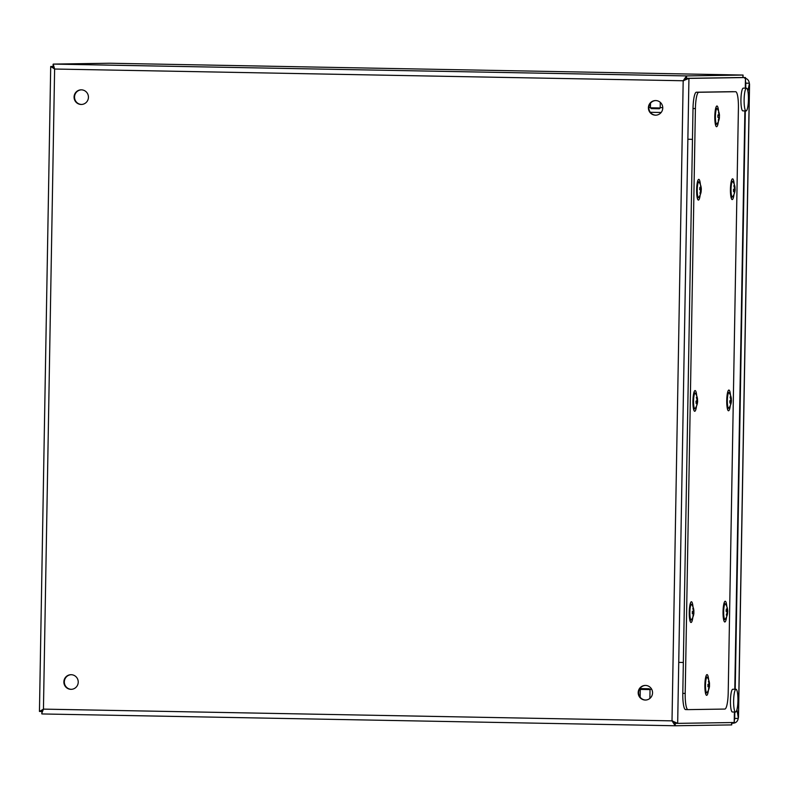 <?xml version="1.0" encoding="UTF-8"?>
<svg xmlns="http://www.w3.org/2000/svg" width="789" height="789" viewBox="0 0 789 789"><rect width="100%" height="100%" fill="white"/><g stroke="black" fill="none" stroke-linecap="round" stroke-linejoin="round"><path stroke-width="1.18" d="M718.7 120.441L718.276 120.273A13.393 13.117 -68.8 0 0 718.848 117.886L718.779 117.433A13.393 0.907 -178.2 0 0 717.832 117.255A13.265 10.513 96.9 0 0 717.911 116.101A13.265 10.513 96.9 0 0 717.901 114.947A13.393 0.907 1.8 0 1 718.858 115.135L718.947 114.74A13.393 13.117 -68.8 0 0 718.523 112.334A13.265 1.923 155.5 0 1 718.957 112.502A13.393 13.117 111.2 0 1 719.381 114.908L719.45 115.362A13.393 0.907 1.8 0 1 719.479 115.431A13.443 13.443 0 0 0 717.398 108.941A7.722 1.46 91.1 0 0 717.112 108.665A7.722 1.46 91.1 0 0 717.004 108.645A7.722 1.46 91.1 0 0 715.416 115.796A7.722 1.46 91.1 0 0 716.619 124.051A7.722 1.46 91.1 0 0 716.718 124.07A7.722 1.46 91.1 0 0 717.122 123.784A13.443 13.443 0 0 0 719.41 117.739A13.393 0.907 -178.2 0 0 719.371 117.669L719.282 118.054A13.393 13.117 111.2 0 1 718.7 120.441L718.286 120.224M719.479 115.431A13.393 0.907 1.8 0 1 719.39 115.529L717.921 115.45M719.341 117.669A13.265 12.752 78.1 0 0 719.41 116.683A13.265 12.752 78.1 0 0 719.39 115.529M718.809 117.65L719.371 117.669M717.911 115.125L718.858 115.135M719.45 115.362L717.911 115.322M727.419 408.1A7.722 1.46 91.1 0 0 727.488 408.11L728.651 408.13A7.722 1.46 91.1 0 0 729.056 407.844A13.443 13.443 0 0 0 730.959 403.741A13.265 5.612 25.4 0 0 730.979 403.682L730.782 403.583M730.959 403.741A13.265 5.612 25.4 0 1 730.565 404.56A13.393 12.131 -154.6 0 0 730.93 402.351L730.831 402.124A13.393 5.069 176.6 0 1 729.894 403.031A13.265 9.636 60.9 0 0 729.864 401.976A13.265 9.636 60.9 0 0 729.766 400.901A13.393 5.069 -3.4 0 0 730.703 399.993L730.752 399.441A13.393 12.131 -154.6 0 0 730.121 397.212A13.265 3.383 149.7 0 0 730.535 396.325A13.393 12.131 25.4 0 1 731.176 398.553L731.275 398.78A13.393 5.069 -3.4 0 0 731.275 398.159A13.443 13.443 0 0 0 729.332 393.001A7.722 1.46 91.1 0 0 728.937 392.695A7.722 1.46 91.1 0 0 728.365 393.287A7.722 1.46 91.1 0 0 727.399 403.366A7.722 1.46 91.1 0 0 728.651 408.13M731.433 400.654A13.393 5.069 176.6 0 1 731.403 400.92L731.344 401.473A13.393 12.131 25.4 0 1 731.058 403.396A13.443 13.443 0 0 0 731.433 400.654A13.393 5.069 176.6 0 0 731.334 399.993A13.265 11.874 141.8 0 0 731.314 398.918A13.265 11.874 141.8 0 0 731.295 398.603M730.831 402.124L729.874 402.074M729.766 400.94L731.403 400.92M731.334 399.993L730.604 400.102M731.275 398.78L730.614 398.79M730.565 398.593L731.176 398.553M731.344 401.473L729.815 401.315M728.937 392.695L727.774 392.675A7.722 1.46 91.1 0 0 727.705 392.685M744.116 100.045A11.371 2.15 91.1 0 0 746.059 110.933A11.371 2.15 91.1 0 0 748.436 99.079A11.371 2.15 91.1 0 0 746.483 88.19A11.371 2.15 91.1 0 0 744.116 100.045M746.483 88.19L743.297 88.131A11.371 2.15 91.1 0 0 740.93 99.986A11.371 2.15 91.1 0 0 742.873 110.874L746.059 110.933M733.622 701.145A11.371 2.15 91.1 0 0 735.565 712.043A11.371 2.15 91.1 0 0 737.942 700.208A11.371 2.15 91.1 0 0 735.989 689.3A11.371 2.15 91.1 0 0 733.622 701.145M735.989 689.3L732.803 689.241A11.371 2.15 91.1 0 0 730.436 701.086A11.371 2.15 91.1 0 0 732.379 711.984L735.565 712.043M645.244 700.04A7.308 7.18 -90.9 0 0 652.552 692.742A7.308 7.18 -90.9 0 0 645.264 685.424A7.308 7.18 -90.9 0 0 638.193 692.722A7.308 7.18 -90.9 0 0 645.244 700.04M645.708 700.04L645.708 700.04A7.308 7.18 -90.9 0 1 638.656 692.831A7.308 7.18 -90.9 0 1 645.491 685.424M655.452 115.174A7.308 7.18 -90.9 0 0 662.76 107.876A7.308 7.18 -90.9 0 0 655.472 100.558A7.308 7.18 -90.9 0 0 648.4 107.856A7.308 7.18 -90.9 0 0 655.452 115.174M655.915 115.174A7.308 7.18 -90.9 0 0 655.925 115.174A7.308 7.18 -90.9 0 1 648.864 107.965A7.308 7.18 -90.9 0 1 655.698 100.558M81.129 104.464A7.308 7.18 -90.9 0 0 88.437 97.165A7.308 7.18 -90.9 0 0 81.149 89.838A7.308 7.18 -90.9 0 0 74.077 97.136A7.308 7.18 -90.9 0 0 81.129 104.464M81.592 104.454L81.592 104.454A7.308 7.18 -90.9 0 1 74.541 97.244A7.308 7.18 -90.9 0 1 81.375 89.838M70.921 689.33A7.308 7.18 -90.9 0 0 78.229 682.031A7.308 7.18 -90.9 0 0 70.941 674.703A7.308 7.18 -90.9 0 0 63.87 682.002A7.308 7.18 -90.9 0 0 70.921 689.33M71.385 689.32L71.385 689.32A7.308 7.18 -90.9 0 1 64.333 682.11A7.308 7.18 -90.9 0 1 71.168 674.703M745.28 88.171L745.467 77.578A8.127 1.539 -88.9 0 0 745.319 77.539A8.127 1.539 -88.9 0 1 745.319 77.539L688.935 78.397L683.185 80.754L686.578 75.912L743.07 75.054L109.819 63.238L53.228 64.096L54.619 69.028L50.792 66.483L53.139 66.454M742.962 75.063L742.913 77.5L745.309 77.539L742.922 77.5A8.127 1.539 91.1 0 0 742.922 77.5A8.127 1.539 91.1 0 0 742.913 77.5L686.538 78.348L742.913 77.5L743.07 75.054L743.051 76.553M731.768 722.468L731.62 724.913L675.236 725.762L672.011 720.86L677.662 723.365L734.056 722.517A8.127 1.539 91.1 0 0 734.204 722.477L734.391 712.023M675.315 723.326L672.475 720.85L675.285 723.326L677.672 723.365L675.276 723.326L675.236 725.762L41.886 713.946L41.925 711.5L39.45 711.422L50.703 66.532L53.139 66.532M41.886 711.471L42.981 710.061L41.886 711.461L39.539 711.461L43.444 709.124L41.728 713.493M54.155 68.002L53.149 66.562L54.155 68.002M53.188 66.532L53.06 64.57M683.649 80.744L686.538 78.348L683.649 80.744M684.093 80.31L683.185 80.754L672.011 720.86L43.444 709.124L54.619 69.028L683.185 80.754M743.021 76.681L743.021 77.5M731.768 722.546L731.728 724.904M641.112 688.61L649.239 688.758L641.112 688.61L640.283 689.408L640.145 697.19M649.239 688.758L650.028 689.586L640.283 689.408M660.186 107.965L650.442 107.797L651.241 108.616L659.357 108.764L660.186 107.965L660.285 102.343M693.62 408.603A7.722 1.46 91.1 0 0 693.689 408.623L694.862 408.643A7.722 1.46 91.1 0 0 695.267 408.347A7.722 1.46 91.1 0 0 695.356 408.199M697.506 399.244A13.265 12.091 138.4 0 1 697.535 399.619A13.265 12.091 138.4 0 1 697.535 400.713A13.393 4.448 177.2 0 1 697.624 401.285A13.393 4.448 177.2 0 1 697.604 401.522L697.545 402.065A13.393 12.377 28.8 0 1 697.151 404.323A13.265 5.059 25.4 0 1 696.726 405.092A13.393 12.377 -151.2 0 0 697.121 402.844L697.022 402.577A13.393 4.448 177.2 0 1 696.076 403.376A13.265 9.853 64.2 0 0 696.056 402.291A13.265 9.853 64.2 0 0 695.967 401.197A13.393 4.448 -2.8 0 0 696.914 400.408L696.973 399.865A13.393 12.377 -151.2 0 0 696.352 397.597A13.265 2.821 150.6 0 0 696.786 396.818A13.393 12.377 28.8 0 1 697.397 399.096L697.496 399.352A13.393 4.448 -2.8 0 0 697.506 398.839A13.443 13.443 0 0 0 695.543 393.514A7.722 1.46 91.1 0 0 695.148 393.208A7.722 1.46 91.1 0 0 694.645 393.652A7.722 1.46 91.1 0 0 693.58 403.504A7.722 1.46 91.1 0 0 694.862 408.643M697.022 402.577L696.066 402.538M696.006 401.542L697.604 401.522M697.535 400.713L696.421 400.861M697.496 399.352L696.874 399.352M696.825 399.126L697.397 399.096M697.545 402.065L696.036 401.917M695.148 393.208L693.985 393.188A7.722 1.46 91.1 0 0 693.906 393.188M697.308 197.408A7.722 1.46 91.1 0 0 697.377 197.418L698.541 197.437A7.722 1.46 91.1 0 0 698.955 197.151A13.443 13.443 0 0 0 701.125 191.845A13.393 4.241 -175.2 0 0 701.125 191.372L701.017 191.628A13.393 12.446 152.1 0 1 700.326 193.897A13.265 2.643 31.3 0 0 699.932 193.137A13.393 12.446 -27.9 0 0 700.622 190.879L700.583 190.336A13.393 4.241 -175.2 0 0 699.665 189.547A13.265 9.922 116.8 0 0 699.794 188.453A13.265 9.922 116.8 0 0 699.843 187.368A13.393 4.241 4.8 0 1 700.76 188.157L700.869 187.89A13.393 12.446 -27.9 0 0 700.553 185.612A13.265 4.882 156.7 0 1 700.948 186.372A13.393 12.446 152.1 0 1 701.263 188.65L701.303 189.192A13.393 4.241 4.8 0 1 701.322 189.419A13.393 4.241 4.8 0 1 701.214 189.962L699.932 189.745M699.301 182.427A7.722 1.46 91.1 0 0 699.232 182.308A7.722 1.46 91.1 0 0 698.837 182.003A7.722 1.46 91.1 0 0 697.358 187.21A7.722 1.46 91.1 0 0 698.078 197.013A7.722 1.46 91.1 0 0 698.541 197.437M701.135 191.451A13.265 12.151 45 0 0 701.174 191.056A13.265 12.151 45 0 0 701.214 189.962M701.303 189.192L699.725 189.113M699.813 188.167L700.76 188.157M700.514 191.342L701.125 191.372M701.017 191.628L700.454 191.579M699.764 188.749L701.263 188.65M698.837 182.003L697.663 181.983A7.722 1.46 91.1 0 0 697.594 181.993M708.946 683.649L709.479 683.659A13.265 12.654 116.7 0 1 709.449 685.592A13.393 1.913 179.5 0 1 709.538 685.819A13.393 1.913 179.5 0 1 709.498 685.937L709.419 686.42A13.393 13.009 53.2 0 1 708.946 688.787A13.265 2.811 26.1 0 1 708.769 688.975A13.265 2.811 26.1 0 1 708.502 689.113A13.393 13.009 -126.8 0 0 708.986 686.746L708.897 686.381A13.393 1.913 179.5 0 1 707.94 686.716A13.265 10.415 79 0 0 707.92 684.428A13.393 1.913 -0.5 0 0 708.877 684.102L708.956 683.619A13.393 13.009 -126.8 0 0 708.433 681.232A13.265 0.572 153.5 0 0 708.7 681.055A13.265 0.572 153.5 0 0 708.867 680.907A13.393 13.009 53.2 0 1 709.4 683.294L709.479 683.659A13.393 1.913 -0.5 0 0 709.518 683.491A13.443 13.443 0 0 0 707.477 677.564A7.722 1.46 91.1 0 0 707.082 677.258L705.918 677.238A7.722 1.46 91.1 0 0 705.849 677.248M707.082 677.258A7.722 1.46 91.1 0 0 706.865 677.337A7.722 1.46 91.1 0 0 705.474 686.075A7.722 1.46 91.1 0 0 706.796 692.693A7.722 1.46 91.1 0 0 707.003 692.614A7.722 1.46 91.1 0 0 707.2 692.407A13.443 13.443 0 0 0 709.538 685.819M709.419 686.42L707.97 686.262M707.97 685.927L709.498 685.937M709.449 685.592L707.97 685.661M708.897 686.381L707.96 686.351M705.553 692.663A7.722 1.46 91.1 0 0 705.632 692.673L706.796 692.693M733.237 91.662L733.257 91.662A16.253 3.067 91.1 0 0 733.257 91.662A16.253 3.067 91.1 0 0 733.237 91.662L696.371 92.224A16.253 3.067 91.1 0 0 693.008 108.517L682.801 693.383A16.253 3.067 91.1 0 0 685.572 709.577A16.253 3.067 91.1 0 0 685.592 709.577L687.949 709.627A16.253 3.067 91.1 0 0 687.988 709.627L724.854 709.064A16.253 3.067 91.1 0 0 728.208 692.772L738.415 107.906A16.253 3.067 91.1 0 0 735.644 91.711A16.253 3.067 91.1 0 0 735.624 91.711L698.758 92.264A16.253 3.067 91.1 0 0 695.405 108.557L685.197 693.423A16.253 3.067 91.1 0 0 687.969 709.627L685.572 709.577M725.801 604.492A7.722 1.46 91.1 0 0 725.653 604.196A7.722 1.46 91.1 0 0 725.259 603.901L724.085 603.871A7.722 1.46 91.1 0 0 724.016 603.881M725.259 603.901A7.722 1.46 91.1 0 0 723.819 608.644A7.722 1.46 91.1 0 0 724.42 618.734A7.722 1.46 91.1 0 0 724.963 619.335A7.722 1.46 91.1 0 0 725.377 619.04A13.443 13.443 0 0 0 727.507 613.941A13.393 5.02 -174.5 0 0 727.527 613.329L727.419 613.556A13.393 12.151 156.5 0 1 726.699 615.765A13.265 3.334 32.4 0 0 726.314 614.878A13.393 12.151 -23.5 0 0 727.034 612.668L726.994 612.116A13.393 5.02 -174.5 0 0 726.087 611.179A13.265 9.655 121 0 0 726.235 610.104A13.265 9.655 121 0 0 726.294 609.049A13.393 5.02 5.5 0 1 727.202 609.986L727.31 609.759A13.393 12.151 -23.5 0 0 727.024 607.53A13.265 5.572 156.8 0 1 727.399 608.358A13.443 13.443 0 0 0 725.653 604.196M727.468 608.684A13.393 12.151 156.5 0 1 727.695 610.647L727.734 611.199A13.393 5.02 5.5 0 1 727.744 611.465A13.443 13.443 0 0 0 727.468 608.684A13.393 12.151 156.5 0 0 727.409 608.418A13.265 5.572 156.8 0 0 727.399 608.358M727.744 611.465A13.393 5.02 5.5 0 1 727.636 612.116L726.886 611.968M727.537 613.507A13.265 11.894 40.6 0 0 727.576 613.191A13.265 11.894 40.6 0 0 727.636 612.116M726.876 613.3L727.527 613.329M726.245 609.996L727.202 609.986M727.734 611.199L726.107 611.11M726.156 610.745L727.695 610.647M727.419 613.556L726.817 613.497M723.73 619.296A7.722 1.46 91.1 0 0 723.799 619.306L724.963 619.335M731.107 196.895A7.722 1.46 91.1 0 0 731.176 196.905L732.34 196.925A7.722 1.46 91.1 0 0 732.744 196.639A7.722 1.46 91.1 0 0 732.843 196.471M734.993 187.526A13.265 12.082 138.6 0 1 735.023 188.985A13.393 4.487 177.1 0 1 735.111 189.567A13.393 4.487 177.1 0 1 735.082 189.804L735.023 190.346A13.393 12.358 28.6 0 1 734.638 192.595A13.265 5.099 25.4 0 1 734.47 193.009A13.265 5.099 25.4 0 1 734.214 193.374A13.393 12.358 -151.4 0 0 734.598 191.125L734.5 190.869A13.393 4.487 177.1 0 1 733.553 191.678A13.265 9.843 64 0 0 733.445 189.498A13.393 4.487 -2.9 0 0 734.391 188.699L734.451 188.157A13.393 12.358 -151.4 0 0 733.839 185.888A13.265 2.86 150.6 0 0 734.095 185.474A13.265 2.86 150.6 0 0 734.263 185.109A13.393 12.358 28.6 0 1 734.875 187.378L734.973 187.634A13.393 4.487 -2.9 0 0 734.993 187.121A13.443 13.443 0 0 0 733.02 181.795A7.722 1.46 91.1 0 0 732.626 181.49A7.722 1.46 91.1 0 0 732.123 181.943A7.722 1.46 91.1 0 0 731.068 191.816A7.722 1.46 91.1 0 0 732.34 196.925M735.023 190.346L733.514 190.198M734.303 187.417L734.875 187.378M734.5 190.869L733.553 190.83M733.484 189.824L735.082 189.804M735.023 188.985L733.938 189.133M734.973 187.634L734.352 187.644M732.626 181.49L731.462 181.47A7.722 1.46 91.1 0 0 731.393 181.48M734.332 720.258A4.872 4.783 -90.9 0 0 734.707 718.444L734.815 712.033M738.415 716.954L738.405 717.576A4.063 0.769 91.1 0 0 738.317 717.96L736.936 709.666L738.317 717.96A4.063 0.769 91.1 0 0 738.238 718.394C737.676 721.324 736.048 722.921 733.366 723.178M731.768 722.862A4.872 4.783 -90.9 0 0 732.379 722.546M745.713 88.171L745.792 83.22A4.872 4.783 -90.9 0 0 745.487 81.395M749.461 84.581L749.471 83.979A4.063 0.769 -88.9 0 1 749.392 83.595L747.854 91.06L749.392 83.595A4.063 0.769 -88.9 0 1 749.333 83.161C748.869 80.231 747.301 78.575 744.629 78.2M735.22 689.29L745.309 110.924M693.837 610.824A13.265 12.683 113.8 0 1 693.866 611.662A13.265 12.683 113.8 0 1 693.827 612.816A13.393 1.667 179.7 0 1 693.906 613.014A13.393 1.667 179.7 0 1 693.876 613.112L693.797 613.595A13.393 13.038 57 0 1 693.304 615.962A13.265 2.594 26.2 0 1 692.87 616.248A13.393 13.038 -123 0 0 693.363 613.872L693.275 613.507A13.393 1.667 179.7 0 1 692.318 613.793A13.265 10.444 80.5 0 0 692.347 612.649A13.265 10.444 80.5 0 0 692.308 611.505A13.393 1.667 -0.3 0 0 693.265 611.219L693.344 610.745A13.393 13.038 -123 0 0 692.831 608.349L693.265 608.063A13.393 13.038 57 0 1 693.778 610.459L693.866 610.824A13.393 1.667 -0.3 0 0 693.896 610.686A13.443 13.443 0 0 0 691.854 604.709A7.722 1.46 91.1 0 0 691.46 604.404L690.296 604.384A7.722 1.46 91.1 0 0 690.227 604.394M691.46 604.404A7.722 1.46 91.1 0 0 691.272 604.463A7.722 1.46 91.1 0 0 689.852 613.073A7.722 1.46 91.1 0 0 691.174 619.838A7.722 1.46 91.1 0 0 691.361 619.779A7.722 1.46 91.1 0 0 691.578 619.552A13.443 13.443 0 0 0 693.906 613.014M693.866 610.824L693.324 610.824M692.347 613.102L693.876 613.112M693.827 612.816L692.347 612.875M693.275 613.507L692.338 613.477M693.797 613.595L693.284 613.536M692.89 613.497L692.338 613.438M689.941 619.809A7.722 1.46 91.1 0 0 690.01 619.819L691.174 619.838M651.694 689.27L649.702 689.231M640.638 689.063L639.623 689.044M53.228 64.096L686.578 75.912L686.538 78.348L688.935 78.397L677.672 723.365M734.786 689.28L744.885 110.914M731.62 724.913L731.659 722.556M662.76 107.669L660.196 107.62M650.442 107.442L648.874 107.412M697.407 197.733A8.225 1.558 91.1 0 0 697.782 197.931A8.225 1.558 91.1 0 0 698.285 197.437M700.198 194.913A10.375 1.963 -88.9 0 1 697.93 199.765A10.375 1.963 -88.9 0 1 696.628 189.952A10.375 1.963 -88.9 0 1 698.255 179.724A10.375 1.963 -88.9 0 1 700.395 184.596M698.581 182.003A8.225 1.558 91.1 0 0 698.009 181.49A8.225 1.558 91.1 0 0 697.713 181.667M690.917 619.838A8.225 1.558 -88.9 0 1 690.345 620.332A8.225 1.558 -88.9 0 1 690.04 620.134M693.018 606.997A10.375 1.963 91.1 0 0 690.917 602.076A10.375 1.963 91.1 0 0 689.261 611.948A10.375 1.963 91.1 0 0 690.523 622.117A10.375 1.963 91.1 0 0 692.831 617.314M690.336 604.068A8.225 1.558 -88.9 0 1 690.7 603.891A8.225 1.558 -88.9 0 1 691.203 604.404M693.728 408.929A8.225 1.558 91.1 0 0 694.093 409.126A8.225 1.558 91.1 0 0 694.606 408.633M696.509 406.108A10.375 1.963 -88.9 0 1 694.241 410.97A10.375 1.963 -88.9 0 1 692.939 401.157A10.375 1.963 -88.9 0 1 694.567 390.93A10.375 1.963 -88.9 0 1 696.707 395.792M694.892 393.198A8.225 1.558 91.1 0 0 694.32 392.685A8.225 1.558 91.1 0 0 694.024 392.873M725.002 603.891A8.225 1.558 91.1 0 0 724.43 603.378A8.225 1.558 91.1 0 0 724.134 603.565M726.62 616.801A10.375 1.963 -88.9 0 1 724.351 621.663A10.375 1.963 -88.9 0 1 723.049 611.84A10.375 1.963 -88.9 0 1 724.677 601.612A10.375 1.963 -88.9 0 1 726.817 606.485M723.829 619.621A8.225 1.558 91.1 0 0 724.203 619.819A8.225 1.558 91.1 0 0 724.706 619.326M706.826 677.258A8.225 1.558 91.1 0 0 706.254 676.745A8.225 1.558 91.1 0 0 705.958 676.923M708.443 690.168A10.375 1.963 -88.9 0 1 706.175 695.02A10.375 1.963 -88.9 0 1 704.883 685.207A10.375 1.963 -88.9 0 1 706.5 674.98A10.375 1.963 -88.9 0 1 708.64 679.852M705.662 692.989A8.225 1.558 91.1 0 0 706.027 693.186A8.225 1.558 91.1 0 0 706.54 692.693M727.823 392.36A8.225 1.558 -88.9 0 1 728.178 392.172A8.225 1.558 -88.9 0 1 728.681 392.695M730.496 395.289A10.375 1.963 91.1 0 0 728.395 390.368A10.375 1.963 91.1 0 0 726.748 400.24A10.375 1.963 91.1 0 0 728 410.408A10.375 1.963 91.1 0 0 730.308 405.595M728.395 408.12A8.225 1.558 -88.9 0 1 727.833 408.623A8.225 1.558 -88.9 0 1 727.517 408.426M731.502 181.154A8.225 1.558 -88.9 0 1 731.867 180.977A8.225 1.558 -88.9 0 1 732.37 181.49M734.184 184.084A10.375 1.963 91.1 0 0 732.084 179.162A10.375 1.963 91.1 0 0 730.436 189.035A10.375 1.963 91.1 0 0 731.689 199.203A10.375 1.963 91.1 0 0 733.997 194.4M732.084 196.925A8.225 1.558 -88.9 0 1 731.521 197.418A8.225 1.558 -88.9 0 1 731.206 197.22M715.879 108.31A8.225 1.558 -88.9 0 1 716.244 108.123A8.225 1.558 -88.9 0 1 716.747 108.635M718.562 111.229A10.375 1.963 91.1 0 0 716.461 106.308A10.375 1.963 91.1 0 0 714.814 116.18A10.375 1.963 91.1 0 0 716.067 126.348A10.375 1.963 91.1 0 0 718.375 121.545M716.461 124.07A8.225 1.558 -88.9 0 1 715.899 124.563A8.225 1.558 -88.9 0 1 715.584 124.366M698.758 92.264L696.371 92.224M695.405 108.557L693.008 108.517M685.197 693.423L682.801 693.383M687.969 139.239L692.476 139.357M678.836 662.365L683.343 662.484M738.238 718.394L734.707 718.444M745.792 83.22L749.333 83.161M749.471 83.979L738.405 717.576M715.84 108.616L717.004 108.645M715.554 124.051L716.718 124.07M675.236 725.762L41.886 713.946M109.809 63.238L743.07 75.054M650.323 112.285L661.152 112.482M745.546 77.687L745.368 88.171M744.964 110.914L734.875 689.28M734.48 712.023L734.293 722.349M650.037 689.576L649.88 698.423M650.442 107.797L650.521 103.181M695.267 408.347A13.443 13.443 0 0 0 697.624 401.285M701.322 189.419A13.443 13.443 0 0 0 699.232 182.308M697.348 197.644L696.697 189.932L697.644 181.756M689.971 620.046L689.33 611.958L690.267 604.157M693.659 408.85L693.008 401.137L693.955 392.952M723.769 619.533L723.119 611.83L724.065 603.644M705.593 692.9L704.942 685.187L705.889 677.011M727.458 408.337L726.807 400.25L727.754 392.449M731.137 197.132L730.496 189.044L731.442 181.243M715.524 124.277L714.873 116.19L715.82 108.389M732.744 196.639A13.443 13.443 0 0 0 735.111 189.567M731.768 723.207L733.514 723.178M738.504 717.211L749.55 84.334"/></g></svg>
